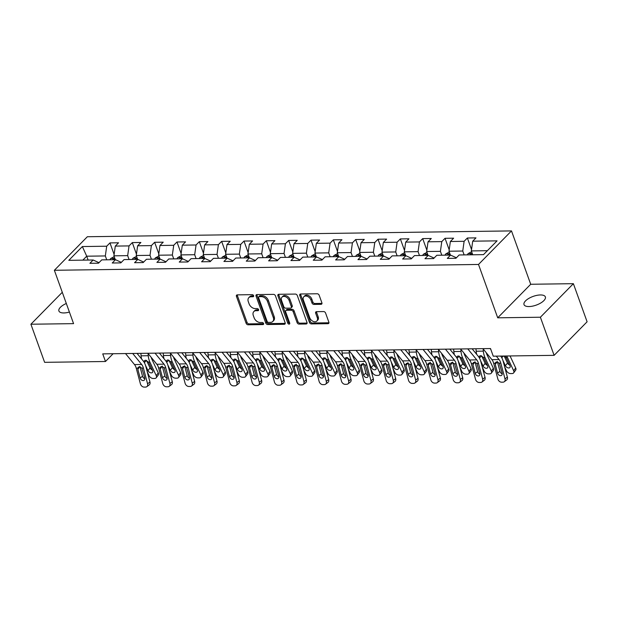 <?xml version="1.0" encoding="UTF-8"?>
<svg xmlns="http://www.w3.org/2000/svg" width="618" height="618" viewBox="0 0 618 618"><rect width="100%" height="100%" fill="white"/><g stroke="black" fill="none" stroke-linecap="round" stroke-linejoin="round"><path stroke-width="0.93" d="M253.612 295.69A1.221 0.85 -135.5 0 0 252.244 294.655L237.312 294.863A1.738 1.213 -135.5 0 0 236.609 295.141A1.738 1.213 -135.5 0 0 236.447 296.377L246.142 323.314A1.738 1.213 -135.5 0 0 248.088 324.79L263.021 324.581A1.221 0.85 -135.5 0 0 262.264 322.488L260.332 322.519A5.57 3.886 -135.5 0 1 254.114 317.791L253.303 315.543A5.57 3.886 -135.5 0 1 253.828 311.58A5.57 3.886 -135.5 0 1 256.076 310.692L258.015 310.669A1.221 0.85 -135.5 0 0 257.258 308.575L255.327 308.598A5.57 3.886 -135.5 0 1 249.1 303.871L248.297 301.63A5.57 3.886 -135.5 0 1 248.822 297.66A5.57 3.886 -135.5 0 1 251.07 296.779L253.001 296.748A1.221 0.85 -135.5 0 0 253.612 295.69M540.395 294.956A11.356 4.62 -19.8 0 0 528.776 298.432A11.356 4.62 -19.8 0 0 524.01 304.604A11.356 4.62 -19.8 0 0 528.985 306.559A11.356 4.62 -19.8 0 0 540.603 303.083A11.356 4.62 -19.8 0 0 545.37 296.91A11.356 4.62 -19.8 0 0 540.395 294.956M66.311 303.477A11.356 4.62 -19.8 0 0 58.911 310.993A11.356 4.62 -19.8 0 0 63.886 312.947A11.356 4.62 -19.8 0 0 69.401 312.059M321.02 304.311A1.738 1.213 -135.5 0 0 321.723 304.041A1.738 1.213 -135.5 0 0 321.885 302.797L319.166 295.242A1.738 1.213 -135.5 0 0 317.219 293.766L300.634 293.99A1.738 1.213 -135.5 0 0 299.931 294.268A1.738 1.213 -135.5 0 0 299.769 295.504L309.464 322.441A1.738 1.213 -135.5 0 0 311.41 323.917L327.996 323.693A1.738 1.213 -135.5 0 0 328.699 323.415A1.738 1.213 -135.5 0 0 328.861 322.179L325.578 313.048A1.738 1.213 -135.5 0 0 323.631 311.572L316.532 311.665A1.738 1.213 -135.5 0 0 315.829 311.943A1.738 1.213 -135.5 0 0 315.667 313.187L317.297 317.714A4.658 3.244 -135.5 0 1 316.856 321.028A4.658 3.244 -135.5 0 1 313.063 321.329A4.658 3.244 -135.5 0 1 309.772 317.814L303.392 300.085A4.658 3.244 -135.5 0 1 303.832 296.764A4.658 3.244 -135.5 0 1 307.625 296.462A4.658 3.244 -135.5 0 1 310.908 299.977L311.974 302.936A1.738 1.213 -135.5 0 0 313.921 304.411L321.02 304.311L321.908 303.407A1.738 1.213 -135.5 0 0 321.978 303.407M497.714 317.814L540.387 317.227L554.114 355.342L587.1 321.785L573.38 283.677L530.707 284.265L511.495 230.908L478.51 264.458L497.714 317.814L530.707 284.265M62.287 292.299L30.9 324.226L73.573 323.639L54.361 270.282L478.51 264.458M30.9 324.226L44.62 362.333L105.477 361.499L113.117 353.735M554.114 355.342L493.249 356.177L490.507 348.552L102.735 353.875L105.477 361.499M275.45 295.844A1.738 1.213 -135.5 0 0 273.504 294.369L256.918 294.593A1.738 1.213 -135.5 0 0 256.215 294.871A1.738 1.213 -135.5 0 0 256.053 296.107L265.748 323.044A1.738 1.213 -135.5 0 0 267.694 324.52L284.28 324.296A1.738 1.213 -135.5 0 0 284.983 324.017A1.738 1.213 -135.5 0 0 285.145 322.774L275.45 295.844M278.78 294.292L295.365 294.068A1.738 1.213 -135.5 0 1 297.304 295.543L307.007 322.48A1.738 1.213 -135.5 0 1 306.837 323.716A1.738 1.213 -135.5 0 1 306.134 323.994L299.042 324.087A1.738 1.213 -135.5 0 1 297.096 322.611L293.164 311.688A1.738 1.213 -135.5 0 0 291.217 310.213L286.513 310.275A1.738 1.213 -135.5 0 0 285.81 310.553A1.738 1.213 -135.5 0 0 285.64 311.789L289.734 323.168A1.221 0.85 -135.5 0 1 287.772 323.191L277.907 295.806A1.738 1.213 -135.5 0 1 278.077 294.57A1.738 1.213 -135.5 0 1 278.78 294.292M511.495 230.908L87.354 236.733L54.361 270.282M467.37 238L464.118 241.306L450.375 241.499L453.627 238.185L445.037 238.301L441.777 241.615L428.035 241.8L431.287 238.494L422.697 238.61L419.444 241.924L405.694 242.109L408.946 238.803L400.356 238.919L397.104 242.225L383.353 242.418L386.613 239.104L378.015 239.22L374.763 242.534L361.02 242.719L364.272 239.413L355.682 239.529L352.422 242.843L338.679 243.029L341.932 239.722L333.341 239.838L330.089 243.144L316.339 243.337L319.599 240.023L311.001 240.147L307.749 243.453L294.006 243.646L297.258 240.332L288.668 240.448L285.408 243.762L271.665 243.948L274.917 240.641L266.327 240.757L263.075 244.071L249.324 244.257L252.577 240.95L243.986 241.066L240.734 244.373L226.984 244.566L230.244 241.252L221.646 241.375L218.393 244.682L204.651 244.867L207.903 241.561L199.313 241.677L196.053 244.991L182.31 245.176L185.562 241.87L176.972 241.986L173.72 245.292L159.969 245.485L163.229 242.171L154.631 242.295L151.379 245.601L137.636 245.794L140.889 242.48L132.298 242.596L129.038 245.91L115.296 246.095L118.548 242.789L109.958 242.905L106.705 246.219L82.356 246.551L68.807 260.332L93.148 260L89.896 263.307L98.486 263.191L101.738 259.884L115.489 259.691L112.237 263.005L120.827 262.882L124.079 259.575L137.829 259.382L134.569 262.696L143.167 262.58L146.42 259.266L160.162 259.081L156.91 262.387L165.5 262.271L168.76 258.957L182.503 258.772L179.251 262.078L187.841 261.962L191.093 258.656L204.844 258.463L201.592 261.777L210.182 261.653L213.434 258.347L227.185 258.162L223.925 261.468L232.515 261.352L235.775 258.038L249.517 257.853L246.265 261.159L254.855 261.043L258.108 257.737L271.858 257.544L268.606 260.858L277.196 260.734L280.448 257.428L294.199 257.235L290.939 260.549L299.537 260.433L302.789 257.119L316.532 256.933L313.28 260.24L321.87 260.124L325.13 256.81L338.873 256.624L335.62 259.931L344.211 259.815L347.463 256.509L361.213 256.315L357.961 259.63L366.551 259.506L369.803 256.2L383.554 256.014L380.294 259.321L388.892 259.205L392.144 255.891L405.887 255.705L402.635 259.012L411.225 258.896L414.485 255.589L428.228 255.396L424.975 258.71L433.566 258.587L436.818 255.28L450.568 255.087L447.308 258.401L455.906 258.285L459.159 254.971L483.5 254.639L497.057 240.858L472.708 241.19L475.968 237.876L467.37 238L471.534 249.548M450.398 255.095L449 251.217L462.751 251.032L464.141 254.902M456.401 257.776L450.568 255.087M462.751 251.032L464.118 241.306M449 251.217L450.375 241.499M428.058 255.396L426.659 251.526L440.41 251.341L441.8 255.211M434.068 258.077L428.228 255.396M440.41 251.341L441.777 241.615M426.659 251.526L428.035 241.8M405.717 255.705L404.326 251.835L418.069 251.642L419.467 255.52M411.727 258.386L405.887 255.705M418.069 251.642L419.444 241.924M404.326 251.835L405.694 242.109M383.376 256.014L381.986 252.144L395.729 251.951L397.127 255.821M389.386 258.695L383.554 256.014M395.729 251.951L397.104 242.225M381.986 252.144L383.353 242.418M361.043 256.323L359.645 252.445L373.396 252.26L374.786 256.13M367.053 259.004L361.213 256.315M373.396 252.26L374.763 242.534M359.645 252.445L361.02 242.719M338.703 256.624L337.304 252.754L351.055 252.569L352.445 256.439M344.713 259.305L338.873 256.624M351.055 252.569L352.422 242.843M337.304 252.754L338.679 243.029M316.362 256.933L314.971 253.063L328.714 252.87L330.112 256.748M322.372 259.614L316.532 256.933M328.714 252.87L330.089 243.144M314.971 253.063L316.339 243.337M294.029 257.243L292.631 253.365L306.381 253.179L307.772 257.049M300.031 259.923L294.199 257.235M306.381 253.179L307.749 243.453M292.631 253.365L294.006 243.646M271.688 257.544L270.29 253.674L284.041 253.488L285.431 257.358M277.698 260.224L271.858 257.544M284.041 253.488L285.408 243.762M270.29 253.674L271.665 243.948M249.348 257.853L247.957 253.983L261.7 253.789L263.098 257.667M255.358 260.533L249.517 257.853M261.7 253.789L263.075 244.071M247.957 253.983L249.324 244.257M227.007 258.162L225.616 254.292L239.359 254.098L240.757 257.969M233.017 260.842L227.185 258.162M239.359 254.098L240.734 244.373M225.616 254.292L226.984 244.566M204.674 258.471L203.276 254.593L217.026 254.407L218.417 258.278M210.684 261.151L204.844 258.463M217.026 254.407L218.393 244.682M203.276 254.593L204.651 244.867M182.333 258.772L180.935 254.902L194.685 254.716L196.076 258.587M188.343 261.453L182.503 258.772M194.685 254.716L196.053 244.991M180.935 254.902L182.31 245.176M159.992 259.081L158.602 255.211L172.345 255.018L173.743 258.896M166.003 261.762L160.162 259.081M172.345 255.018L173.72 245.292M158.602 255.211L159.969 245.485M137.652 259.39L136.261 255.512L150.012 255.327L151.402 259.197M143.662 262.071L137.829 259.382M150.012 255.327L151.379 245.601M136.261 255.512L137.636 245.794M115.319 259.691L113.921 255.821L127.671 255.636L129.062 259.506M121.329 262.372L115.489 259.691M127.671 255.636L129.038 245.91M113.921 255.821L115.296 246.095M88.111 260.07L86.713 256.2L105.33 255.937L106.729 259.815M98.988 262.681L93.148 260M105.33 255.937L106.705 246.219M82.835 260.139L86.713 256.2L82.356 246.551M540.387 317.227L573.38 283.677M487.378 250.692L471.341 250.916L472.731 254.786M471.341 250.916L472.708 241.19M114.114 254.454L109.958 242.905M136.454 254.152L132.298 242.596M158.795 253.844L154.631 242.295M181.128 253.534L176.972 241.986M203.469 253.233L199.313 241.677M225.809 252.924L221.646 241.375M248.15 252.615L243.986 241.066M270.483 252.306L266.327 240.757M292.824 252.005L288.668 240.448M315.165 251.696L311.001 240.147M337.498 251.387L333.341 239.838M359.838 251.086L355.682 239.529M382.179 250.777L378.015 239.22M404.52 250.468L400.356 238.919M426.853 250.159L422.697 238.61M449.193 249.857L445.037 238.301M253.65 295.852L251.959 295.875A5.57 3.886 -135.5 0 0 249.711 296.756L248.822 297.66M253.828 311.58L254.724 310.669A5.57 3.886 -135.5 0 1 256.972 309.788L258.664 309.765M237.242 294.863A1.738 1.213 -135.5 0 0 237.335 295.474L247.038 322.403A1.738 1.213 -135.5 0 0 248.977 323.886L263.677 323.678M256.849 294.593A1.738 1.213 -135.5 0 0 256.949 295.203L266.644 322.132A1.738 1.213 -135.5 0 0 268.583 323.616L285.168 323.384A1.738 1.213 -135.5 0 0 285.246 323.384M259.22 296.663A1.221 0.85 -135.5 0 0 258.618 297.729L267.123 321.368A1.221 0.85 -135.5 0 0 268.49 322.403L270.522 322.38A5.57 3.886 -135.5 0 0 272.777 321.491A5.57 3.886 -135.5 0 0 273.295 317.528L267.478 301.368A5.57 3.886 -135.5 0 0 261.26 296.64L259.22 296.663L260.116 295.759A1.221 0.85 -135.5 0 0 259.622 295.952L258.726 296.856M272.777 321.491L273.666 320.587A5.57 3.886 -135.5 0 0 274.191 316.617L273.295 317.528M260.116 295.759L262.148 295.728A5.57 3.886 -135.5 0 1 268.374 300.456L274.191 316.617M285.81 310.553L286.698 309.649A1.738 1.213 -135.5 0 1 287.401 309.371L292.105 309.309A1.738 1.213 -135.5 0 1 294.052 310.784L297.984 321.708A1.738 1.213 -135.5 0 0 299.931 323.183L307.03 323.083A1.738 1.213 -135.5 0 0 307.1 323.083M278.703 294.299A1.738 1.213 -135.5 0 0 278.803 294.902L288.66 322.287A1.221 0.85 -135.5 0 0 289.772 323.291M289.085 300.356A4.658 3.244 -135.5 0 0 285.794 296.841A4.658 3.244 -135.5 0 0 282.001 297.142A4.658 3.244 -135.5 0 0 281.561 300.456L283.809 306.706A1.738 1.213 -135.5 0 0 285.755 308.181L290.46 308.119A1.738 1.213 -135.5 0 0 291.163 307.841A1.738 1.213 -135.5 0 0 291.333 306.605L289.085 300.356L289.973 299.444A4.658 3.244 -135.5 0 0 286.682 295.929A4.658 3.244 -135.5 0 0 282.889 296.231L282.001 297.142M291.163 307.841L292.059 306.937A1.738 1.213 -135.5 0 0 292.221 305.694L291.333 306.605M289.973 299.444L292.221 305.694M303.832 296.764L304.72 295.86A4.658 3.244 -135.5 0 1 308.513 295.558A4.658 3.244 -135.5 0 1 311.804 299.073L312.863 302.024A1.738 1.213 -135.5 0 0 314.809 303.508L321.908 303.407M316.856 321.028L317.745 320.124A4.658 3.244 -135.5 0 0 318.185 316.802L317.297 317.714M316.462 311.673A1.738 1.213 -135.5 0 0 316.555 312.275L318.185 316.802M300.557 293.998A1.738 1.213 -135.5 0 0 300.657 294.601L310.352 321.538A1.738 1.213 -135.5 0 0 312.299 323.013L328.884 322.781A1.738 1.213 -135.5 0 0 328.961 322.781M114.222 256.648L110.746 258.486A4.705 2.773 89.2 0 0 109.95 259.769M147.262 371.851L149.077 375.729A3.546 2.271 -143.2 0 0 153.256 378.486L154.685 378.463A3.546 2.271 -143.2 0 0 156.215 377.791A3.546 2.271 -143.2 0 0 156.238 375.628L158.278 372.901A3.546 2.271 36.8 0 1 158.254 375.064L156.215 377.791M140.881 353.357L141.097 355.829A13.302 7.849 89.2 0 0 141.615 358.981M148.057 353.496L148.258 355.729A13.302 7.849 89.2 0 0 149.904 362.133L156.238 375.628M151.225 357.382A8.868 5.238 89.2 0 0 151.943 359.406L158.278 372.901M144.056 362.148L144.465 360.634L145.562 360.232L148.575 362.148L152.584 370.615A2.835 1.815 36.8 0 1 152.569 372.345A2.835 1.815 36.8 0 1 151.348 372.878A2.835 1.815 36.8 0 1 148.003 370.676L145.493 365.315M146.512 360.418L150.043 367.949A2.835 1.815 -143.2 0 0 152.275 369.943M114.392 259.707A4.705 2.773 -90.8 0 1 114.585 259.29C114.608 258.355 114.036 258.363 112.862 259.321A4.705 2.773 89.2 0 0 112.669 259.73M114.585 259.29L114.67 258.803M132.685 353.465L141.661 364.473A8.868 5.238 -90.8 0 1 143.399 368.089L147.578 383.786L149.965 382.009A3.546 2.634 53.4 0 1 149.216 384.898L146.829 386.667A3.546 2.634 -126.6 0 0 147.578 383.786M137.065 353.403L143.175 360.897A13.302 7.849 -90.8 0 1 145.786 366.319L149.965 382.009M125.524 353.566L134.5 364.574A8.868 5.238 -90.8 0 1 136.246 368.189L140.417 383.878A3.546 2.634 -126.6 0 0 144.148 387.092L145.578 387.077A3.546 2.634 -126.6 0 0 146.829 386.667M139.954 366.397L137.853 369.379L140.155 378.007L142.534 376.238L140.047 366.891M142.534 376.238A2.835 2.109 -126.6 0 0 144.836 378.71M137.853 369.379L138.185 367.277L139.374 366.783L141.862 368.112L144.736 377.946A2.835 2.109 53.4 0 1 144.133 380.255A2.835 2.109 53.4 0 1 143.137 380.58A2.835 2.109 53.4 0 1 140.155 378.007M136.563 256.339L133.079 258.177A4.705 2.773 89.2 0 0 132.291 259.46M169.595 371.542L171.418 375.42A3.546 2.271 -143.2 0 0 175.597 378.177L177.026 378.162A3.546 2.271 -143.2 0 0 178.556 377.49A3.546 2.271 -143.2 0 0 178.579 375.327L180.618 372.6A3.546 2.271 36.8 0 1 180.595 374.763L178.556 377.49M163.214 353.048L163.438 355.52A13.302 7.849 89.2 0 0 163.955 358.672M170.398 353.195L170.599 355.42A13.302 7.849 89.2 0 0 172.244 361.824L178.579 375.327M173.565 357.073A8.868 5.238 89.2 0 0 174.284 359.097L180.618 372.6M166.397 361.839L166.806 360.325L167.903 359.923L170.916 361.839L174.925 370.306A2.835 1.815 36.8 0 1 174.909 372.036A2.835 1.815 36.8 0 1 173.681 372.577A2.835 1.815 36.8 0 1 170.344 370.367L167.826 365.006M168.853 360.109L172.383 367.64A2.835 1.815 -143.2 0 0 174.608 369.634M136.732 259.398A4.705 2.773 -90.8 0 1 136.918 258.988C136.949 258.046 136.369 258.054 135.203 259.012A4.705 2.773 89.2 0 0 135.01 259.421M136.918 258.988L137.011 258.502M158.896 256.037L155.419 257.876A4.705 2.773 89.2 0 0 154.631 259.158M191.935 371.233L193.758 375.118A3.546 2.271 -143.2 0 0 197.93 377.876L199.367 377.853A3.546 2.271 -143.2 0 0 200.889 377.181A3.546 2.271 -143.2 0 0 200.912 375.018L202.951 372.291A3.546 2.271 36.8 0 1 202.936 374.454L200.889 377.181M185.554 352.739L185.771 355.211A13.302 7.849 89.2 0 0 186.296 358.37M192.739 352.886L192.932 355.111A13.302 7.849 89.2 0 0 194.577 361.515L200.912 375.018M195.906 356.771A8.868 5.238 89.2 0 0 196.617 358.788L202.951 372.291M188.737 361.53L189.147 360.024L190.236 359.622L193.249 361.538L197.266 369.997A2.835 1.815 36.8 0 1 197.242 371.727A2.835 1.815 36.8 0 1 196.022 372.268A2.835 1.815 36.8 0 1 192.685 370.058L190.166 364.697M191.186 359.8L194.724 367.331A2.835 1.815 -143.2 0 0 196.949 369.325M159.065 259.096A4.705 2.773 -90.8 0 1 159.259 258.679C159.282 257.737 158.71 257.745 157.544 258.703A4.705 2.773 89.2 0 0 157.351 259.12M159.259 258.679L159.351 258.193M155.025 353.156L164.002 364.164A8.868 5.238 -90.8 0 1 165.74 367.78L169.919 383.477L172.298 381.708A3.546 2.634 53.4 0 1 171.557 384.589L169.17 386.366A3.546 2.634 -126.6 0 0 169.919 383.477M159.405 353.102L165.516 360.588A13.302 7.849 -90.8 0 1 168.127 366.01L172.298 381.708M147.864 353.257L156.841 364.265A8.868 5.238 -90.8 0 1 158.579 367.88L162.758 383.577A3.546 2.634 -126.6 0 0 166.489 386.791L167.918 386.768A3.546 2.634 -126.6 0 0 169.17 386.366M162.295 366.088L160.193 369.07L162.488 377.706L164.875 375.929L162.387 366.582M164.875 375.929A2.835 2.109 -126.6 0 0 167.177 378.401M160.193 369.07L160.525 366.976L161.715 366.474L164.203 367.803L167.069 377.644A2.835 2.109 53.4 0 1 166.474 379.946A2.835 2.109 53.4 0 1 165.469 380.271A2.835 2.109 53.4 0 1 162.488 377.706M177.358 352.855L186.342 363.863A8.868 5.238 -90.8 0 1 188.081 367.478L192.26 383.168L194.639 381.399A3.546 2.634 53.4 0 1 193.89 384.288L191.51 386.057A3.546 2.634 -126.6 0 0 192.26 383.168M181.746 352.793L187.857 360.279A13.302 7.849 -90.8 0 1 190.46 365.701L194.639 381.399M170.205 352.948L179.181 363.956A8.868 5.238 -90.8 0 1 180.919 367.571L185.099 383.268A3.546 2.634 -126.6 0 0 188.83 386.482L190.259 386.459A3.546 2.634 -126.6 0 0 191.51 386.057M184.635 365.786L182.534 368.761L184.828 377.397L187.208 375.628L184.72 366.273M187.208 375.628A2.835 2.109 -126.6 0 0 189.51 378.1M182.534 368.761L182.858 366.667L184.056 366.165L186.536 367.494L189.409 377.335A2.835 2.109 53.4 0 1 188.814 379.645A2.835 2.109 53.4 0 1 187.81 379.97A2.835 2.109 53.4 0 1 184.828 377.397M181.236 255.728L177.76 257.567A4.705 2.773 89.2 0 0 176.964 258.849M214.276 370.931L216.091 374.809A3.546 2.271 -143.2 0 0 220.271 377.567L221.7 377.544A3.546 2.271 -143.2 0 0 223.229 376.872A3.546 2.271 -143.2 0 0 223.252 374.709L225.292 371.982A3.546 2.271 36.8 0 1 225.269 374.145L223.229 376.872M207.895 352.43L208.111 354.902A13.302 7.849 89.2 0 0 208.629 358.061M215.072 352.577L215.273 354.809A13.302 7.849 89.2 0 0 216.918 361.206L223.252 374.709M218.239 356.462A8.868 5.238 89.2 0 0 218.957 358.479L225.292 371.982M211.07 361.229L211.48 359.715L212.577 359.313L215.589 361.229L219.606 369.695A2.835 1.815 36.8 0 1 219.583 371.426A2.835 1.815 36.8 0 1 218.363 371.959A2.835 1.815 36.8 0 1 215.018 369.757L212.507 364.396M213.527 359.498L217.057 367.03A2.835 1.815 -143.2 0 0 219.29 369.023M181.406 258.787A4.705 2.773 -90.8 0 1 181.599 258.37C181.622 257.436 181.051 257.443 179.877 258.394A4.705 2.773 89.2 0 0 179.691 258.811M181.599 258.37L181.692 257.884M203.577 255.419L200.101 257.258A4.705 2.773 89.2 0 0 199.305 258.54M236.609 370.622L238.432 374.5A3.546 2.271 -143.2 0 0 242.611 377.258L244.04 377.243A3.546 2.271 -143.2 0 0 245.57 376.571A3.546 2.271 -143.2 0 0 245.593 374.4L247.633 371.673A3.546 2.271 36.8 0 1 247.609 373.844L245.57 376.571M230.236 352.129L230.452 354.601A13.302 7.849 89.2 0 0 230.97 357.752M237.412 352.275L237.613 354.5A13.302 7.849 89.2 0 0 239.259 360.904L245.593 374.4M240.58 356.153A8.868 5.238 89.2 0 0 241.298 358.177L247.633 371.673M233.411 360.92L233.82 359.406L234.917 359.004L237.93 360.92L241.939 369.386A2.835 1.815 36.8 0 1 241.924 371.117A2.835 1.815 36.8 0 1 240.703 371.657A2.835 1.815 36.8 0 1 237.358 369.448L234.84 364.087M235.867 359.189L239.398 366.721A2.835 1.815 -143.2 0 0 241.623 368.714M203.747 258.478A4.705 2.773 -90.8 0 1 203.932 258.069C203.963 257.127 203.392 257.134 202.217 258.092A4.705 2.773 89.2 0 0 202.024 258.502M203.932 258.069L204.025 257.575M225.91 255.118L222.434 256.949A4.705 2.773 89.2 0 0 221.646 258.231M258.95 370.313L260.773 374.191A3.546 2.271 -143.2 0 0 264.944 376.949L266.381 376.934A3.546 2.271 -143.2 0 0 267.911 376.262A3.546 2.271 -143.2 0 0 267.934 374.099L269.973 371.372A3.546 2.271 36.8 0 1 269.95 373.535L267.911 376.262M252.569 351.82L252.793 354.292A13.302 7.849 89.2 0 0 253.31 357.451M259.753 351.966L259.946 354.191A13.302 7.849 89.2 0 0 261.599 360.595L267.934 374.099M262.92 355.844A8.868 5.238 89.2 0 0 263.639 357.868L269.973 371.372M255.752 360.611L256.161 359.097L257.258 358.695L260.271 360.611L264.28 369.077A2.835 1.815 36.8 0 1 264.265 370.808A2.835 1.815 36.8 0 1 263.036 371.348A2.835 1.815 36.8 0 1 259.699 369.139L257.181 363.778M258.208 358.88L261.738 366.412A2.835 1.815 -143.2 0 0 263.963 368.405M226.08 258.169A4.705 2.773 -90.8 0 1 226.273 257.76C226.296 256.818 225.724 256.825 224.558 257.783A4.705 2.773 89.2 0 0 224.365 258.2M226.273 257.76L226.366 257.273M199.699 352.546L208.675 363.554A8.868 5.238 -90.8 0 1 210.421 367.169L214.593 382.866L216.98 381.09A3.546 2.634 53.4 0 1 216.23 383.979L213.851 385.748A3.546 2.634 -126.6 0 0 214.593 382.866M204.087 352.484L210.19 359.977A13.302 7.849 -90.8 0 1 212.801 365.4L216.98 381.09M192.538 352.646L201.522 363.654A8.868 5.238 -90.8 0 1 203.26 367.27L207.432 382.959A3.546 2.634 -126.6 0 0 211.163 386.173L212.6 386.157A3.546 2.634 -126.6 0 0 213.851 385.748M206.968 365.477L204.867 368.459L207.169 377.088L209.548 375.319L207.061 365.972M209.548 375.319A2.835 2.109 -126.6 0 0 211.85 377.791M204.867 368.459L205.199 366.358L206.389 365.856L208.876 367.192L211.75 377.026A2.835 2.109 53.4 0 1 211.147 379.336A2.835 2.109 53.4 0 1 210.151 379.661A2.835 2.109 53.4 0 1 207.169 377.088M222.04 352.237L231.016 363.245A8.868 5.238 -90.8 0 1 232.754 366.86L236.933 382.557L239.321 380.788A3.546 2.634 53.4 0 1 238.571 383.67L236.184 385.447A3.546 2.634 -126.6 0 0 236.933 382.557M226.42 352.183L232.53 359.668A13.302 7.849 -90.8 0 1 235.141 365.091L239.321 380.788M214.879 352.337L223.855 363.345A8.868 5.238 -90.8 0 1 225.601 366.961L229.772 382.658A3.546 2.634 -126.6 0 0 233.504 385.871L234.933 385.848A3.546 2.634 -126.6 0 0 236.184 385.447M229.309 365.168L227.208 368.15L229.502 376.787L231.889 375.01L229.402 365.663M231.889 375.01A2.835 2.109 -126.6 0 0 234.191 377.482M227.208 368.15L227.54 366.049L228.73 365.555L231.217 366.883L234.091 376.717A2.835 2.109 53.4 0 1 233.488 379.027A2.835 2.109 53.4 0 1 232.492 379.352A2.835 2.109 53.4 0 1 229.502 376.787M244.38 351.936L253.357 362.944A8.868 5.238 -90.8 0 1 255.095 366.551L259.274 382.248L261.653 380.479A3.546 2.634 53.4 0 1 260.912 383.369L258.525 385.138A3.546 2.634 -126.6 0 0 259.274 382.248M248.76 351.874L254.871 359.359A13.302 7.849 -90.8 0 1 257.482 364.782L261.653 380.479M237.219 352.028L246.196 363.036A8.868 5.238 -90.8 0 1 247.934 366.652L252.113 382.349A3.546 2.634 -126.6 0 0 255.844 385.562L257.273 385.539A3.546 2.634 -126.6 0 0 258.525 385.138M251.65 364.867L249.548 367.841L251.843 376.478L254.23 374.701L251.742 365.354M254.23 374.701A2.835 2.109 -126.6 0 0 256.532 377.173M249.548 367.841L249.873 365.748L251.07 365.246L253.55 366.574L256.424 376.416A2.835 2.109 53.4 0 1 255.829 378.726A2.835 2.109 53.4 0 1 254.825 379.05A2.835 2.109 53.4 0 1 251.843 376.478M266.713 351.627L275.698 362.635A8.868 5.238 -90.8 0 1 277.436 366.25L281.607 381.939L283.994 380.17A3.546 2.634 53.4 0 1 283.245 383.06L280.866 384.829A3.546 2.634 -126.6 0 0 281.607 381.939M271.101 351.565L277.204 359.058A13.302 7.849 -90.8 0 1 279.815 364.473L283.994 380.17M259.552 351.727L268.536 362.735A8.868 5.238 -90.8 0 1 270.275 366.343L274.454 382.04A3.546 2.634 -126.6 0 0 278.177 385.253L279.614 385.238A3.546 2.634 -126.6 0 0 280.866 384.829M273.99 364.558L271.881 367.54L274.183 376.169L276.563 374.4L274.075 365.053M276.563 374.4A2.835 2.109 -126.6 0 0 278.865 376.872M271.881 367.54L272.214 365.439L273.403 364.937L275.891 366.273L278.764 376.107A2.835 2.109 53.4 0 1 278.17 378.417A2.835 2.109 53.4 0 1 277.165 378.741A2.835 2.109 53.4 0 1 274.183 376.169M289.054 351.318L298.031 362.326A8.868 5.238 -90.8 0 1 299.776 365.941L303.948 381.638L306.335 379.861A3.546 2.634 53.4 0 1 305.586 382.751L303.199 384.52A3.546 2.634 -126.6 0 0 303.948 381.638M293.434 351.256L299.545 358.749A13.302 7.849 -90.8 0 1 302.156 364.172L306.335 379.861M281.893 351.418L290.869 362.426A8.868 5.238 -90.8 0 1 292.615 366.041L296.787 381.731A3.546 2.634 -126.6 0 0 300.518 384.944L301.955 384.929A3.546 2.634 -126.6 0 0 303.199 384.52M296.323 364.249L294.222 367.231L296.524 375.86L298.903 374.091L296.416 364.744M298.903 374.091A2.835 2.109 -126.6 0 0 301.205 376.563M294.222 367.231L294.554 365.13L295.744 364.635L298.231 365.964L301.105 375.798A2.835 2.109 53.4 0 1 300.502 378.108A2.835 2.109 53.4 0 1 299.506 378.432A2.835 2.109 53.4 0 1 296.524 375.86M311.395 351.009L320.371 362.017A8.868 5.238 -90.8 0 1 322.109 365.632L326.289 381.329L328.668 379.56A3.546 2.634 53.4 0 1 327.926 382.442L325.539 384.218A3.546 2.634 -126.6 0 0 326.289 381.329M315.775 350.954L321.885 358.44A13.302 7.849 -90.8 0 1 324.496 363.863L328.668 379.56M304.234 351.109L313.21 362.117A8.868 5.238 -90.8 0 1 314.948 365.732L319.127 381.43A3.546 2.634 -126.6 0 0 322.859 384.643L324.288 384.62A3.546 2.634 -126.6 0 0 325.539 384.218M318.664 363.94L316.563 366.922L318.857 375.559L321.244 373.782L318.757 364.435M321.244 373.782A2.835 2.109 -126.6 0 0 323.546 376.254M316.563 366.922L316.895 364.821L318.085 364.326L320.572 365.655L323.438 375.497A2.835 2.109 53.4 0 1 322.843 377.799A2.835 2.109 53.4 0 1 321.839 378.123A2.835 2.109 53.4 0 1 318.857 375.559M333.728 350.707L342.712 361.715A8.868 5.238 -90.8 0 1 344.45 365.331L348.629 381.02L351.009 379.251A3.546 2.634 53.4 0 1 350.259 382.14L347.88 383.909A3.546 2.634 -126.6 0 0 348.629 381.02M338.116 350.645L344.226 358.131A13.302 7.849 -90.8 0 1 346.829 363.554L351.009 379.251M326.574 350.8L335.551 361.808A8.868 5.238 -90.8 0 1 337.289 365.423L341.468 381.121A3.546 2.634 -126.6 0 0 345.199 384.334L346.628 384.311A3.546 2.634 -126.6 0 0 347.88 383.909M341.005 363.639L338.903 366.613L341.198 375.25L343.577 373.481L341.09 364.126M343.577 373.481A2.835 2.109 -126.6 0 0 345.879 375.953M338.903 366.613L339.228 364.52L340.425 364.017L342.905 365.346L345.779 375.188A2.835 2.109 53.4 0 1 345.184 377.498A2.835 2.109 53.4 0 1 344.18 377.822A2.835 2.109 53.4 0 1 341.198 375.25M356.068 350.398L365.045 361.406A8.868 5.238 -90.8 0 1 366.791 365.022L370.962 380.719L373.349 378.942A3.546 2.634 53.4 0 1 372.6 381.831L370.221 383.6A3.546 2.634 -126.6 0 0 370.962 380.719M360.456 350.336L366.559 357.83A13.302 7.849 -90.8 0 1 369.17 363.253L373.349 378.942M348.907 350.499L357.892 361.507A8.868 5.238 -90.8 0 1 359.63 365.122L363.809 380.812A3.546 2.634 -126.6 0 0 367.532 384.025L368.969 384.01A3.546 2.634 -126.6 0 0 370.221 383.6M363.338 363.33L361.236 366.312L363.538 374.941L365.918 373.172L363.43 363.824M365.918 373.172A2.835 2.109 -126.6 0 0 368.22 375.644M361.236 366.312L361.569 364.211L362.758 363.708L365.246 365.045L368.119 374.879A2.835 2.109 53.4 0 1 367.517 377.189A2.835 2.109 53.4 0 1 366.52 377.513A2.835 2.109 53.4 0 1 363.538 374.941M378.409 350.089L387.386 361.097A8.868 5.238 -90.8 0 1 389.124 364.713L393.303 380.41L395.69 378.641A3.546 2.634 53.4 0 1 394.941 381.522L392.554 383.299A3.546 2.634 -126.6 0 0 393.303 380.41M382.789 350.035L388.9 357.521A13.302 7.849 -90.8 0 1 391.511 362.944L395.69 378.641M371.248 350.19L380.224 361.198A8.868 5.238 -90.8 0 1 381.97 364.813L386.142 380.51A3.546 2.634 -126.6 0 0 389.873 383.724L391.302 383.701A3.546 2.634 -126.6 0 0 392.554 383.299M385.678 363.021L383.577 366.003L385.871 374.639L388.259 372.863L385.771 363.515M388.259 372.863A2.835 2.109 -126.6 0 0 390.561 375.335M383.577 366.003L383.909 363.902L385.099 363.407L387.586 364.736L390.46 374.57A2.835 2.109 53.4 0 1 389.858 376.88A2.835 2.109 53.4 0 1 388.861 377.204A2.835 2.109 53.4 0 1 385.871 374.639M400.75 349.788L409.726 360.796A8.868 5.238 -90.8 0 1 411.464 364.404L415.644 380.101L418.023 378.332A3.546 2.634 53.4 0 1 417.281 381.221L414.894 382.99A3.546 2.634 -126.6 0 0 415.644 380.101M405.13 349.726L411.24 357.212A13.302 7.849 -90.8 0 1 413.851 362.635L418.023 378.332M393.589 349.881L402.565 360.889A8.868 5.238 -90.8 0 1 404.303 364.504L408.483 380.201A3.546 2.634 -126.6 0 0 412.214 383.415L413.643 383.392A3.546 2.634 -126.6 0 0 414.894 382.99M408.019 362.72L405.918 365.694L408.212 374.33L410.599 372.554L408.112 363.206M410.599 372.554A2.835 2.109 -126.6 0 0 412.901 375.026M405.918 365.694L406.242 363.6L407.44 363.098L409.919 364.427L412.793 374.269A2.835 2.109 53.4 0 1 412.198 376.578A2.835 2.109 53.4 0 1 411.194 376.903A2.835 2.109 53.4 0 1 408.212 374.33M423.083 349.479L432.067 360.487A8.868 5.238 -90.8 0 1 433.805 364.102L437.977 379.792L440.364 378.023A3.546 2.634 53.4 0 1 439.614 380.912L437.235 382.681A3.546 2.634 -126.6 0 0 437.977 379.792M427.471 349.417L433.573 356.91A13.302 7.849 -90.8 0 1 436.184 362.326L440.364 378.023M415.922 349.579L424.906 360.588A8.868 5.238 -90.8 0 1 426.644 364.195L430.823 379.892A3.546 2.634 -126.6 0 0 434.547 383.106L435.984 383.09A3.546 2.634 -126.6 0 0 437.235 382.681M430.36 362.411L428.251 365.392L430.553 374.021L432.932 372.252L430.445 362.897M432.932 372.252A2.835 2.109 -126.6 0 0 435.234 374.724M428.251 365.392L428.583 363.291L429.773 362.789L432.26 364.118L435.134 373.96A2.835 2.109 53.4 0 1 434.539 376.269A2.835 2.109 53.4 0 1 433.535 376.594A2.835 2.109 53.4 0 1 430.553 374.021M445.423 349.17L454.4 360.178A8.868 5.238 -90.8 0 1 456.146 363.793L460.317 379.491L462.704 377.714A3.546 2.634 53.4 0 1 461.955 380.603L459.568 382.372A3.546 2.634 -126.6 0 0 460.317 379.491M449.804 349.108L455.914 356.601A13.302 7.849 -90.8 0 1 458.525 362.024L462.704 377.714M438.262 349.27L447.239 360.279A8.868 5.238 -90.8 0 1 448.985 363.894L453.156 379.583A3.546 2.634 -126.6 0 0 456.887 382.797L458.324 382.781A3.546 2.634 -126.6 0 0 459.568 382.372M452.693 362.102L450.592 365.084L452.894 373.712L455.273 371.943L452.785 362.596M455.273 371.943A2.835 2.109 -126.6 0 0 457.575 374.415M450.592 365.084L450.924 362.982L452.113 362.488L454.601 363.817L457.475 373.651A2.835 2.109 53.4 0 1 456.872 375.96A2.835 2.109 53.4 0 1 455.875 376.285A2.835 2.109 53.4 0 1 452.894 373.712M467.764 348.861L476.741 359.869A8.868 5.238 -90.8 0 1 478.479 363.484L482.658 379.182L485.037 377.413A3.546 2.634 53.4 0 1 484.296 380.294L481.909 382.071A3.546 2.634 -126.6 0 0 482.658 379.182M472.144 348.807L478.255 356.292A13.302 7.849 -90.8 0 1 480.866 361.715L485.037 377.413M460.603 348.961L469.58 359.97A8.868 5.238 -90.8 0 1 471.318 363.585L475.497 379.282A3.546 2.634 -126.6 0 0 479.228 382.496L480.657 382.472A3.546 2.634 -126.6 0 0 481.909 382.071M475.033 361.793L472.932 364.774L475.227 373.411L477.614 371.634L475.126 362.287M477.614 371.634A2.835 2.109 -126.6 0 0 479.916 374.106M472.932 364.774L473.264 362.673L474.454 362.179L476.941 363.508L479.807 373.349A2.835 2.109 53.4 0 1 479.213 375.651A2.835 2.109 53.4 0 1 478.208 375.976A2.835 2.109 53.4 0 1 475.227 373.411M490.097 348.56L490.831 349.456M496.277 356.13L499.081 359.568A8.868 5.238 -90.8 0 1 500.819 363.183L504.999 378.873L507.378 377.104A3.546 2.634 53.4 0 1 506.629 379.993L504.249 381.762A3.546 2.634 -126.6 0 0 504.999 378.873M500.665 356.076A13.302 7.849 -90.8 0 1 503.199 361.406L507.378 377.104M482.944 348.652L491.92 359.661A8.868 5.238 -90.8 0 1 493.658 363.276L497.838 378.973A3.546 2.634 -126.6 0 0 501.569 382.187L502.998 382.163A3.546 2.634 -126.6 0 0 504.249 381.762M497.374 361.491L495.273 364.466L497.567 373.102L499.954 371.333L497.459 361.978M499.954 371.333A2.835 2.109 -126.6 0 0 502.249 373.805M495.273 364.466L495.597 362.372L496.795 361.87L499.274 363.199L502.148 373.04A2.835 2.109 53.4 0 1 501.553 375.35A2.835 2.109 53.4 0 1 500.549 375.674A2.835 2.109 53.4 0 1 497.567 373.102M248.251 254.809L244.774 256.648A4.705 2.773 89.2 0 0 243.986 257.93M281.29 370.012L283.106 373.89A3.546 2.271 -143.2 0 0 287.285 376.648L288.714 376.625A3.546 2.271 -143.2 0 0 290.244 375.953A3.546 2.271 -143.2 0 0 290.267 373.79L292.306 371.063A3.546 2.271 36.8 0 1 292.283 373.226L290.244 375.953M274.91 351.511L275.126 353.983A13.302 7.849 89.2 0 0 275.643 357.142M282.094 351.657L282.287 353.89A13.302 7.849 89.2 0 0 283.932 360.286L290.267 373.79M285.261 355.543A8.868 5.238 89.2 0 0 285.972 357.559L292.306 371.063M278.085 360.309L278.502 358.795L279.591 358.394L282.604 360.309L286.621 368.768A2.835 1.815 36.8 0 1 286.597 370.506A2.835 1.815 36.8 0 1 285.377 371.039A2.835 1.815 36.8 0 1 282.032 368.838L279.521 363.469M280.541 358.571L284.071 366.111A2.835 1.815 -143.2 0 0 286.304 368.104M248.421 257.868A4.705 2.773 -90.8 0 1 248.614 257.451C248.637 256.509 248.065 256.516 246.891 257.474A4.705 2.773 89.2 0 0 246.706 257.891M248.614 257.451L248.706 256.964M270.591 254.5L267.115 256.339A4.705 2.773 89.2 0 0 266.319 257.621M303.631 369.703L305.446 373.581A3.546 2.271 -143.2 0 0 309.626 376.339L311.055 376.316A3.546 2.271 -143.2 0 0 312.584 375.644A3.546 2.271 -143.2 0 0 312.608 373.481L314.647 370.754A3.546 2.271 36.8 0 1 314.624 372.917L312.584 375.644M297.25 351.209L297.467 353.681A13.302 7.849 89.2 0 0 297.984 356.833M304.427 351.348L304.628 353.581A13.302 7.849 89.2 0 0 306.273 359.985L312.608 373.481M307.594 355.234A8.868 5.238 89.2 0 0 308.312 357.258L314.647 370.754M300.425 360L300.835 358.486L301.932 358.085L304.944 360L308.954 368.467A2.835 1.815 36.8 0 1 308.938 370.197A2.835 1.815 36.8 0 1 307.718 370.73A2.835 1.815 36.8 0 1 304.373 368.529L301.862 363.168M302.882 358.27L306.412 365.802A2.835 1.815 -143.2 0 0 308.645 367.795M270.761 257.559A4.705 2.773 -90.8 0 1 270.954 257.142C270.978 256.207 270.406 256.215 269.232 257.173A4.705 2.773 89.2 0 0 269.039 257.582M270.954 257.142L271.039 256.655M292.932 254.191L289.448 256.03A4.705 2.773 89.2 0 0 288.66 257.312M325.964 369.394L327.787 373.272A3.546 2.271 -143.2 0 0 331.966 376.03L333.396 376.014A3.546 2.271 -143.2 0 0 334.925 375.342A3.546 2.271 -143.2 0 0 334.948 373.179L336.988 370.452A3.546 2.271 36.8 0 1 336.964 372.615L334.925 375.342M319.583 350.9L319.807 353.372A13.302 7.849 89.2 0 0 320.325 356.524M326.767 351.047L326.968 353.272A13.302 7.849 89.2 0 0 328.614 359.676L334.948 373.179M329.935 354.925A8.868 5.238 89.2 0 0 330.653 356.949L336.988 370.452M322.766 359.691L323.175 358.177L324.272 357.776L327.285 359.691L331.294 368.158A2.835 1.815 36.8 0 1 331.279 369.888A2.835 1.815 36.8 0 1 330.051 370.429A2.835 1.815 36.8 0 1 326.713 368.22L324.195 362.859M325.222 357.961L328.753 365.493A2.835 1.815 -143.2 0 0 330.978 367.486M293.102 257.25A4.705 2.773 -90.8 0 1 293.287 256.841C293.318 255.898 292.739 255.906 291.572 256.864A4.705 2.773 89.2 0 0 291.379 257.273M293.287 256.841L293.38 256.354M315.265 253.89L311.789 255.728A4.705 2.773 89.2 0 0 311.001 257.011M348.305 369.085L350.128 372.971A3.546 2.271 -143.2 0 0 354.299 375.729L355.736 375.705A3.546 2.271 -143.2 0 0 357.266 375.033A3.546 2.271 -143.2 0 0 357.281 372.87L359.321 370.143A3.546 2.271 36.8 0 1 359.305 372.306L357.266 375.033M341.924 350.591L342.148 353.063A13.302 7.849 89.2 0 0 342.666 356.223M349.108 350.738L349.301 352.963A13.302 7.849 89.2 0 0 350.954 359.367L357.281 372.87M352.275 354.624A8.868 5.238 89.2 0 0 352.994 356.64L359.321 370.143M345.107 359.382L345.516 357.876L346.605 357.474L349.626 359.39L353.635 367.849A2.835 1.815 36.8 0 1 353.612 369.579A2.835 1.815 36.8 0 1 352.391 370.12A2.835 1.815 36.8 0 1 349.054 367.911L346.536 362.55M347.555 357.652L351.094 365.184A2.835 1.815 -143.2 0 0 353.318 367.177M315.435 256.949A4.705 2.773 -90.8 0 1 315.628 256.532C315.651 255.589 315.08 255.597 313.913 256.555A4.705 2.773 89.2 0 0 313.72 256.972M315.628 256.532L315.721 256.045M337.606 253.581L334.129 255.419A4.705 2.773 89.2 0 0 333.334 256.702M370.645 368.784L372.461 372.662A3.546 2.271 -143.2 0 0 376.64 375.42L378.069 375.396A3.546 2.271 -143.2 0 0 379.599 374.724A3.546 2.271 -143.2 0 0 379.622 372.561L381.661 369.834A3.546 2.271 36.8 0 1 381.638 371.997L379.599 374.724M364.265 350.282L364.481 352.754A13.302 7.849 89.2 0 0 364.999 355.914M371.449 350.429L371.642 352.662A13.302 7.849 89.2 0 0 373.287 359.058L379.622 372.561M374.608 354.315A8.868 5.238 89.2 0 0 375.327 356.331L381.661 369.834M367.44 359.081L367.849 357.567L368.946 357.165L371.959 359.081L375.976 367.548A2.835 1.815 36.8 0 1 375.953 369.278A2.835 1.815 36.8 0 1 374.732 369.811A2.835 1.815 36.8 0 1 371.387 367.61L368.876 362.248M369.896 357.351L373.426 364.883A2.835 1.815 -143.2 0 0 375.659 366.876M337.776 256.64A4.705 2.773 -90.8 0 1 337.969 256.223C337.992 255.288 337.42 255.296 336.246 256.246A4.705 2.773 89.2 0 0 336.061 256.663M337.969 256.223L338.061 255.736M359.946 253.272L356.47 255.11A4.705 2.773 89.2 0 0 355.674 256.393M392.978 368.475L394.802 372.353A3.546 2.271 -143.2 0 0 398.981 375.111L400.41 375.095A3.546 2.271 -143.2 0 0 401.939 374.423A3.546 2.271 -143.2 0 0 401.963 372.252L404.002 369.525A3.546 2.271 36.8 0 1 403.979 371.696L401.939 374.423M386.605 349.981L386.822 352.453A13.302 7.849 89.2 0 0 387.339 355.605M393.782 350.128L393.983 352.353A13.302 7.849 89.2 0 0 395.628 358.757L401.963 372.252M396.949 354.006A8.868 5.238 89.2 0 0 397.668 356.03L404.002 369.525M389.78 358.772L390.19 357.258L391.287 356.856L394.299 358.772L398.309 367.239A2.835 1.815 36.8 0 1 398.293 368.969A2.835 1.815 36.8 0 1 397.073 369.51A2.835 1.815 36.8 0 1 393.728 367.301L391.209 361.939M392.237 357.042L395.767 364.574A2.835 1.815 -143.2 0 0 397.992 366.567M360.116 256.331A4.705 2.773 -90.8 0 1 360.302 255.922C360.333 254.979 359.761 254.987 358.587 255.945A4.705 2.773 89.2 0 0 358.394 256.354M360.302 255.922L360.394 255.427M382.279 252.971L378.803 254.801A4.705 2.773 89.2 0 0 378.015 256.084M415.319 368.166L417.142 372.044A3.546 2.271 -143.2 0 0 421.314 374.802L422.751 374.786A3.546 2.271 -143.2 0 0 424.28 374.114A3.546 2.271 -143.2 0 0 424.303 371.951L426.343 369.224A3.546 2.271 36.8 0 1 426.32 371.387L424.28 374.114M408.938 349.672L409.162 352.144A13.302 7.849 89.2 0 0 409.68 355.304M416.123 349.819L416.316 352.044A13.302 7.849 89.2 0 0 417.969 358.448L424.303 371.951M419.29 353.697A8.868 5.238 89.2 0 0 420.008 355.721L426.343 369.224M412.121 358.463L412.53 356.949L413.627 356.547L416.64 358.463L420.649 366.93A2.835 1.815 36.8 0 1 420.634 368.66A2.835 1.815 36.8 0 1 419.406 369.201A2.835 1.815 36.8 0 1 416.068 366.992L413.55 361.63M414.578 356.733L418.108 364.265A2.835 1.815 -143.2 0 0 420.333 366.258M382.457 256.022A4.705 2.773 -90.8 0 1 382.642 255.613C382.666 254.67 382.094 254.678 380.927 255.636A4.705 2.773 89.2 0 0 380.734 256.053M382.642 255.613L382.735 255.126M404.62 252.662L401.144 254.5A4.705 2.773 89.2 0 0 400.356 255.782M437.66 367.864L439.483 371.742A3.546 2.271 -143.2 0 0 443.654 374.5L445.091 374.477A3.546 2.271 -143.2 0 0 446.613 373.805A3.546 2.271 -143.2 0 0 446.636 371.642L448.676 368.915A3.546 2.271 36.8 0 1 448.653 371.078L446.613 373.805M431.279 349.363L431.495 351.835A13.302 7.849 89.2 0 0 432.013 354.995M438.463 349.51L438.656 351.742A13.302 7.849 89.2 0 0 440.302 358.139L446.636 371.642M441.631 353.396A8.868 5.238 89.2 0 0 442.341 355.412L448.676 368.915M434.454 358.162L434.871 356.648L435.96 356.246L438.973 358.162L442.99 366.621A2.835 1.815 36.8 0 1 442.967 368.359A2.835 1.815 36.8 0 1 441.746 368.892A2.835 1.815 36.8 0 1 438.409 366.69L435.891 361.321M436.911 356.424L440.449 363.963A2.835 1.815 -143.2 0 0 442.673 365.956M404.79 255.721A4.705 2.773 -90.8 0 1 404.983 255.304C405.006 254.361 404.435 254.369 403.26 255.327A4.705 2.773 89.2 0 0 403.075 255.744M404.983 255.304L405.076 254.817M426.961 252.353L423.485 254.191A4.705 2.773 89.2 0 0 422.689 255.473M460.001 367.555L461.816 371.433A3.546 2.271 -143.2 0 0 465.995 374.191L467.424 374.168A3.546 2.271 -143.2 0 0 468.954 373.496A3.546 2.271 -143.2 0 0 468.977 371.333L471.016 368.606A3.546 2.271 36.8 0 1 470.993 370.769L468.954 373.496M453.62 349.062L453.836 351.534A13.302 7.849 89.2 0 0 454.354 354.686M460.796 349.201L460.997 351.433A13.302 7.849 89.2 0 0 462.643 357.837L468.977 371.333M463.964 353.087A8.868 5.238 89.2 0 0 464.682 355.111L471.016 368.606M456.795 357.853L457.204 356.339L458.301 355.937L461.314 357.853L465.323 366.319A2.835 1.815 36.8 0 1 465.308 368.05A2.835 1.815 36.8 0 1 464.087 368.583A2.835 1.815 36.8 0 1 460.742 366.381L458.232 361.02M459.251 356.123L462.782 363.654A2.835 1.815 -143.2 0 0 465.014 365.647M427.131 255.412A4.705 2.773 -90.8 0 1 427.324 254.995C427.347 254.06 426.775 254.068 425.601 255.025A4.705 2.773 89.2 0 0 425.408 255.435M427.324 254.995L427.417 254.508M449.301 252.044L445.817 253.882A4.705 2.773 89.2 0 0 445.03 255.164M482.334 367.246L484.157 371.124A3.546 2.271 -143.2 0 0 488.336 373.882L489.765 373.867A3.546 2.271 -143.2 0 0 491.295 373.195A3.546 2.271 -143.2 0 0 491.318 371.032L493.357 368.305A3.546 2.271 36.8 0 1 493.334 370.468L491.295 373.195M475.953 348.753L476.177 351.225A13.302 7.849 89.2 0 0 476.694 354.377M483.137 348.9L483.338 351.124A13.302 7.849 89.2 0 0 484.983 357.528L491.318 371.032M486.304 352.778A8.868 5.238 89.2 0 0 487.023 354.802L493.357 368.305M479.135 357.544L479.545 356.03L480.642 355.628L483.655 357.544L487.664 366.01A2.835 1.815 36.8 0 1 487.648 367.741A2.835 1.815 36.8 0 1 486.42 368.282A2.835 1.815 36.8 0 1 483.083 366.072L480.565 360.711M481.592 355.813L485.122 363.345A2.835 1.815 -143.2 0 0 487.347 365.338M449.471 255.103A4.705 2.773 -90.8 0 1 449.657 254.693C449.688 253.751 449.108 253.759 447.942 254.716A4.705 2.773 89.2 0 0 447.749 255.126M449.657 254.693L449.75 254.207M471.634 251.742L468.158 253.581A4.705 2.773 89.2 0 0 467.37 254.863M504.674 366.938L506.497 370.823A3.546 2.271 -143.2 0 0 510.669 373.581L512.106 373.558A3.546 2.271 -143.2 0 0 513.635 372.886A3.546 2.271 -143.2 0 0 513.651 370.723L515.69 367.996A3.546 2.271 36.8 0 1 515.675 370.159L513.635 372.886M506.806 355.991A13.302 7.849 89.2 0 0 507.324 357.219L513.651 370.723M510.043 355.945L515.69 367.996M504.836 356.014L506.227 357.66L510.005 365.701A2.835 1.815 36.8 0 1 509.981 367.432A2.835 1.815 36.8 0 1 508.761 367.973A2.835 1.815 36.8 0 1 505.424 365.763L502.905 360.402M504.172 356.022L507.463 363.036A2.835 1.815 -143.2 0 0 509.688 365.029M471.804 254.801A4.705 2.773 -90.8 0 1 471.998 254.384C472.021 253.442 471.449 253.45 470.283 254.407A4.705 2.773 89.2 0 0 470.089 254.825M471.998 254.384L472.09 253.898M251.959 295.875L251.07 296.779M258.687 309.981L258.015 310.669M256.972 309.788L256.076 310.692M263.701 323.894L263.021 324.581M248.977 323.886L248.088 324.79M247.038 322.403L246.142 323.314M237.335 295.474L236.447 296.377M253.681 296.061L253.001 296.748M285.168 323.384L284.28 324.296M268.583 323.616L267.694 324.52M266.644 322.132L265.748 323.044M256.949 295.203L256.053 296.107M268.374 300.456L267.478 301.368M262.148 295.728L261.26 296.64M307.03 323.083L306.134 323.994M299.931 323.183L299.042 324.087M297.984 321.708L297.096 322.611M294.052 310.784L293.164 311.688M292.105 309.309L291.217 310.213M287.401 309.371L286.513 310.275M288.66 322.287L287.772 323.191M278.803 294.902L277.907 295.806M314.809 303.508L313.921 304.411M312.863 302.024L311.974 302.936M311.804 299.073L310.908 299.977M316.555 312.275L315.667 313.187M328.884 322.781L327.996 323.693M312.299 323.013L311.41 323.917M310.352 321.538L309.464 322.441M300.657 294.601L299.769 295.504M114.848 258.386L110.823 258.44M149.904 362.133L148.575 362.148M148.258 355.729L141.097 355.829M148.003 370.676L150.043 367.949M146.559 360.526L144.303 362.565M113.009 259.73L112.862 259.321M141.862 368.112L143.399 368.089M136.246 368.189L137.783 368.166M134.5 364.574L141.661 364.473M137.181 258.077L133.164 258.131M172.244 361.824L170.916 361.839M170.599 355.42L163.438 355.52M170.344 370.367L172.383 367.64M168.899 360.217L166.644 362.264M135.35 259.421L135.203 259.012M159.521 257.768L155.504 257.83M194.577 361.515L193.249 361.538M192.932 355.111L185.771 355.211M192.685 370.058L194.724 367.331M191.24 359.908L188.977 361.955M157.69 259.112L157.544 258.703M164.203 367.803L165.74 367.78M158.579 367.88L160.124 367.857M156.841 364.265L164.002 364.164M186.536 367.494L188.081 367.478M180.919 367.571L182.464 367.555M179.181 363.956L186.342 363.863M181.862 257.467L177.837 257.521M216.918 361.206L215.589 361.229M215.273 354.809L208.111 354.902M215.018 369.757L217.057 367.03M213.573 359.599L211.317 361.646M180.023 258.803L179.877 258.394M204.203 257.158L200.178 257.212M239.259 360.904L237.93 360.92M237.613 354.5L230.452 354.601M237.358 369.448L239.398 366.721M235.914 359.297L233.658 361.345M202.364 258.502L202.217 258.092M226.536 256.849L222.519 256.903M261.599 360.595L260.271 360.611M259.946 354.191L252.793 354.292M259.699 369.139L261.738 366.412M258.254 358.988L255.999 361.036M224.705 258.193L224.558 257.783M208.876 367.192L210.421 367.169M203.26 367.27L204.797 367.246M201.522 363.654L208.675 363.554M231.217 366.883L232.754 366.86M225.601 366.961L227.138 366.938M223.855 363.345L231.016 363.245M253.55 366.574L255.095 366.551M247.934 366.652L249.479 366.628M246.196 363.036L253.357 362.944M275.891 366.273L277.436 366.25M270.275 366.343L271.82 366.327M268.536 362.735L275.698 362.635M298.231 365.964L299.776 365.941M292.615 366.041L294.153 366.018M290.869 362.426L298.031 362.326M320.572 365.655L322.109 365.632M314.948 365.732L316.493 365.709M313.21 362.117L320.371 362.017M342.905 365.346L344.45 365.331M337.289 365.423L338.834 365.408M335.551 361.808L342.712 361.715M365.246 365.045L366.791 365.022M359.63 365.122L361.175 365.099M357.892 361.507L365.045 361.406M387.586 364.736L389.124 364.713M381.97 364.813L383.508 364.79M380.224 361.198L387.386 361.097M409.919 364.427L411.464 364.404M404.303 364.504L405.848 364.481M402.565 360.889L409.726 360.796M432.26 364.118L433.805 364.102M426.644 364.195L428.189 364.18M424.906 360.588L432.067 360.487M454.601 363.817L456.146 363.793M448.985 363.894L450.522 363.871M447.239 360.279L454.4 360.178M476.941 363.508L478.479 363.484M471.318 363.585L472.863 363.562M469.58 359.97L476.741 359.869M499.274 363.199L500.819 363.183M493.658 363.276L495.203 363.26M491.92 359.661L499.081 359.568M248.876 256.547L244.852 256.601M283.932 360.286L282.604 360.309M282.287 353.89L275.126 353.983M282.032 368.838L284.071 366.111M280.587 358.679L278.332 360.727M247.038 257.884L246.891 257.474M271.217 256.238L267.192 256.292M306.273 359.985L304.944 360M304.628 353.581L297.467 353.681M304.373 368.529L306.412 365.802M302.928 358.378L300.672 360.418M269.378 257.582L269.232 257.173M293.55 255.929L289.533 255.983M328.614 359.676L327.285 359.691M326.968 353.272L319.807 353.372M326.713 368.22L328.753 365.493M325.269 358.069L323.013 360.116M291.719 257.273L291.572 256.864M315.891 255.62L311.874 255.682M350.954 359.367L349.626 359.39M349.301 352.963L342.148 353.063M349.054 367.911L351.094 365.184M347.61 357.76L345.346 359.807M314.06 256.964L313.913 256.555M338.231 255.319L334.207 255.373M373.287 359.058L371.959 359.081M371.642 352.662L364.481 352.754M371.387 367.61L373.426 364.883M369.943 357.451L367.687 359.498M336.393 256.655L336.246 256.246M360.572 255.01L356.547 255.064M395.628 358.757L394.299 358.772M393.983 352.353L386.822 352.453M393.728 367.301L395.767 364.574M392.283 357.15L390.028 359.197M358.734 256.354L358.587 255.945M382.905 254.701L378.888 254.755M417.969 358.448L416.64 358.463M416.316 352.044L409.162 352.144M416.068 366.992L418.108 364.265M414.624 356.841L412.368 358.888M381.074 256.045L380.927 255.636M405.246 254.4L401.221 254.454M440.302 358.139L438.973 358.162M438.656 351.742L431.495 351.835M438.409 366.69L440.449 363.963M436.965 356.532L434.701 358.579M403.415 255.736L403.26 255.327M427.586 254.091L423.562 254.145M462.643 357.837L461.314 357.853M460.997 351.433L453.836 351.534M460.742 366.381L462.782 363.654M459.298 356.231L457.042 358.27M425.748 255.435L425.601 255.025M449.919 253.782L445.902 253.836M484.983 357.528L483.655 357.544M483.338 351.124L476.177 351.225M483.083 366.072L485.122 363.345M481.638 355.922L479.383 357.969M448.089 255.126L447.942 254.716M472.26 253.473L468.243 253.534M507.324 357.219L505.995 357.243M505.424 365.763L507.463 363.036M503.515 356.03L501.716 357.66M470.429 254.817L470.283 254.407"/></g></svg>
